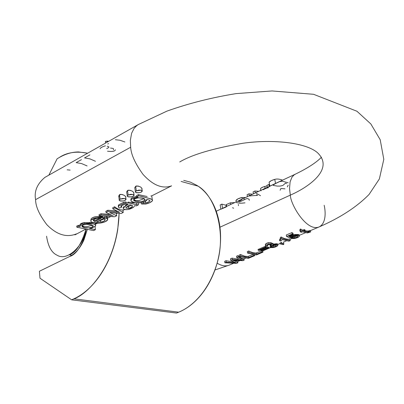 <?xml version="1.0" encoding="UTF-8"?>
<svg xmlns="http://www.w3.org/2000/svg" width="404" height="404" viewBox="0 0 404 404"><rect width="100%" height="100%" fill="white"/><g stroke="black" fill="none" stroke-linecap="round" stroke-linejoin="round"><path stroke-width="0.61" d="M183.699 180.361L190.486 182.159L196.95 185.401C202.586 188.951 207.368 194.016 211.297 200.601C215.221 207.212 217.928 214.862 219.417 223.558C220.892 232.27 220.983 241.309 219.69 250.687C218.377 260.065 215.776 268.973 211.893 277.407C207.989 285.83 203.146 293.062 197.354 299.101C191.562 305.116 185.33 309.474 178.669 312.176L73.861 298.819C80.729 295.718 87.219 290.769 93.334 283.962C99.44 277.129 104.626 268.973 108.893 259.499C113.14 250.005 116.089 240.011 117.731 229.517L119.109 213.312C117.609 263.933 87.961 294.314 73.861 298.819L178.669 312.176C189.91 307.762 207.57 294.051 216.842 264.085C226.432 233.658 215.903 196.551 198.096 186.153L181.123 181.436M87.663 153.197L78.482 151.934C72.003 152.01 65.579 153.889 59.206 157.565L57.146 158.752L48.834 175.164L57.146 158.752L59.206 157.565C66.736 152.439 76.215 150.985 87.648 153.207M87.289 229.326C82.194 245.556 76.255 254.636 69.478 256.57L39.38 271.271L69.478 256.57C75.462 253.646 80.285 248.091 83.946 239.91L87.355 229.336M178.669 312.176L176.518 313.049L71.644 299.819L73.861 298.819L71.644 299.819L40.006 278.225L39.38 271.271L40.006 278.225L71.644 299.819L176.518 313.049L178.669 312.176M130.659 147.243L130.33 140.435L131.618 133.234L134.163 128.27L136.774 125.578L138.36 124.518L136.774 125.578L134.163 128.27L131.618 133.234L130.33 140.435L130.659 147.243L35.587 199.647C35.618 206.52 39.37 214.862 46.839 224.685C56.57 234.638 66.296 237.759 76.033 234.042C66.296 237.759 56.57 234.638 46.839 224.685C39.37 214.862 35.618 206.52 35.587 199.647L130.659 147.243C131.063 154.474 135.153 163.479 142.925 174.265C152.889 185.32 162.448 189.178 171.609 185.84C162.448 189.178 152.889 185.32 142.925 174.265C135.153 163.479 131.063 154.474 130.659 147.243M44.814 177.437C37.117 183.992 34.037 191.395 35.587 199.647C34.037 191.395 37.117 183.992 44.814 177.437L138.36 124.518L167.019 111.09C188.724 103.373 211.741 97.546 236.057 93.617L272.033 90.95L313.57 94.299L356.949 111.246L370.857 123.967L380.199 139.728L383.8 159.338L379.371 178.942L369.094 194.415C356.858 206.924 340.173 217.776 319.034 226.972C306.57 232.048 290.38 204.232 290.335 195.127L289.532 188.668L290.097 181.79L291.961 177.204L294.051 174.942L295.354 174.154L294.051 174.942L291.961 177.204L290.097 181.79L289.532 188.668L290.335 195.127L219.953 227.21L290.335 195.127C307.171 187.835 334.921 169.609 317.655 152.869C306.257 142.511 272.614 139.006 242.986 143.253C213.186 148.374 192.102 154.611 179.724 161.959C192.102 154.611 213.186 148.374 242.986 143.253C272.614 139.006 306.257 142.511 317.655 152.869C334.921 169.609 307.171 187.835 290.335 195.127C290.38 204.232 306.57 232.048 319.034 226.972L310.429 230.628M79.936 224.659L80.113 226.694L80.017 225.826L78.396 225.27L78.517 226.371L80.113 226.694L79.936 224.659C80.436 223.614 81.982 222.927 84.567 222.599L79.936 224.659L80.053 225.725L84.683 223.609C89.688 222.952 93.263 223.392 95.4 224.932L95.581 225.998L91.875 228.114L89.592 228.497L95.41 229.674L93.577 230.588L76.846 227.22L93.577 230.588L95.41 229.674L89.592 228.497L91.875 228.114L95.581 225.998C96.051 225.023 95.051 224.26 92.587 223.7L84.683 223.609L80.053 225.725L80.113 226.694L78.517 226.371L76.846 227.22L76.725 226.124L78.396 225.27L80.017 225.791M84.598 222.594L84.683 223.609L84.567 222.599L92.425 222.796C94.905 222.942 95.864 223.245 95.314 223.715L95.364 223.281M92.567 225.275L91.597 225.69L92.567 225.275M111.964 212.746L116.362 213.231L111.964 212.746M110.353 214.428L100.99 213.731L99.025 214.741L99.157 215.852L114.686 216.761L116.68 215.756L109.716 212.534L121.215 213.479L123.225 212.469L121.215 213.479L109.716 212.534L116.68 215.756L114.686 216.761L99.157 215.852L99.025 214.741L100.99 213.731L108.999 214.504M105.843 211.257L107.823 210.247L117.064 211.024L116.574 211.055L116.706 212.085L119.569 212.312L112.857 208.868L114.756 207.903L123.225 212.469L122.897 209.934C120.402 210.171 117.645 209.121 114.615 206.777C117.645 209.121 120.402 210.171 122.897 209.934L123.225 212.469L114.756 207.903L112.857 208.868L112.721 207.747L114.615 206.777L114.756 207.903L114.615 206.777L112.721 207.747L112.857 208.868L119.569 212.312L116.706 212.085L116.574 211.055L107.823 210.247L107.959 211.363L116.706 212.085L107.959 211.363L105.979 212.373L107.959 211.363L107.823 210.247L105.843 211.257L105.979 212.373L105.843 211.257M127.396 204.136L125.316 205.469L127.316 204.121M121.069 205.984L121.624 206.358L121.72 207.126L120.942 206.424L121.276 205.767L125.392 204.071L128.24 204.338L125.422 206.282L128.24 204.338L125.392 204.071C122.225 204.868 120.781 205.742 121.059 206.697L121.72 207.126L119.539 208.03L118.316 207.116L118.816 205.944L123.821 203.353L123.675 202.242L118.68 204.848L123.675 202.242L123.821 203.353L118.816 205.944L118.68 204.848L118.816 205.944L118.316 207.116L119.539 208.03L121.72 207.126L121.624 206.358L121.048 206.005M118.2 206.207L118.68 204.848L118.2 206.207M133.583 202.944L128.023 202.076L128.129 202.889L123.821 203.353L126.114 202.869L125.987 201.909L123.675 202.242M131.709 202.803L135.8 202.823M130.972 200.116L130.891 198.919L132.007 197.697L136.658 196.228M136.567 195.566L138.436 194.617L147.137 196.506L138.436 194.617L138.592 195.753C144.844 197.142 149.404 198.42 152.278 199.591L152.303 200.934C150.985 202.313 148.753 203.358 145.612 204.071L141.516 204.005L141.329 202.672L141.516 204.005L143.738 203.106L145.723 203.086L145.47 201.283L145.723 203.086C148.904 202.197 150.248 201.288 149.748 200.349L146.95 199.384C146.819 203.005 134.047 204.091 131.537 201.444L131.31 201.243C130.325 199.384 132.618 197.99 138.183 197.066L132.063 198.94C130.734 199.854 130.563 200.687 131.537 201.444L135.057 202.712L140.062 202.843L144.885 201.576L146.95 199.384L149.652 200.263L149.955 200.838L149.46 201.505L145.723 203.086L143.738 203.106L143.597 202.096L143.738 203.106L141.516 204.005L145.612 204.071L149.621 202.763L152.303 200.934C153 199.975 152.015 199.142 149.349 198.44L138.592 195.753L136.724 196.708L138.592 195.753L138.436 194.617L136.567 195.566L136.724 196.708L138.183 197.066L136.724 196.708L136.567 195.566M150.879 196.026L151.737 195.794L152.278 199.591M100.384 220.488L104.373 218.837L99.334 220.756L100.384 220.488L100.576 222.099L100.384 220.488M106.469 216.908L106.626 218.216L106.469 216.908L104.782 217.67L106.469 216.908L107.555 217.342M107.504 217.493L106.883 216.983M90.809 220.599L91.052 218.958C92.102 217.584 94.142 216.776 97.172 216.534C94.016 216.968 91.976 217.776 91.052 218.958L90.839 220.534M102.677 216.63L97.172 216.534M126.649 192.158L127.538 190.501L130.108 190.284L132.669 191.334L133.891 192.93L133.825 193.491M118.64 196.278L119.508 194.662L122.058 194.45L124.609 195.491L125.836 197.071L125.775 197.627M134.764 187.991L135.668 186.284L138.264 186.067L140.829 187.128L142.041 188.744L141.976 189.299M46.581 236.224C48.066 246.349 51.545 252.662 57.009 255.161C67.998 262.146 84.653 243.688 86.077 229.078C81.285 244.395 75.689 252.97 69.296 254.808L71.811 255.237L69.296 254.808M233.699 263.226L229.3 265.095C225.7 266.559 221.639 265.913 217.11 263.171C221.639 265.913 225.7 266.559 229.3 265.095L214.938 269.988M324.175 205.277C325.7 211.822 326.235 223.503 319.034 226.972M308.762 230.846L310.383 230.406L310.696 231.916L307.328 232.962L302.374 231.815L301.354 232.249L300.531 232.037L300.384 231.305L300.531 232.037L301.556 231.603L300.01 231.209L299.763 229.987L300.47 229.002L302.773 230.179L304.177 229.578L305.02 229.906L304.177 229.578L304.348 230.411L305.166 230.623L305.02 229.906L305.166 230.623L303.763 231.224L305.166 230.623L304.348 230.411L302.939 231.012L302.773 230.179L304.177 229.578L304.348 230.411L302.939 231.012L302.773 230.179L300.47 229.002L299.763 229.987L300.01 231.209L300.763 230.452L300.47 229.002L300.763 230.452L302.939 231.012L300.763 230.452L300.01 231.209L301.556 231.603L300.531 232.037L301.354 232.249L302.374 231.815L307.328 232.962L310.696 231.916L310.383 230.406L308.217 231.053L308.762 230.846L309.004 232.032L308.762 230.846M304.692 230.825L308.217 231.053L307.787 231.164L308.015 232.265L308.459 232.214L308.217 231.053L308.459 232.214L309.58 231.765L309.338 230.588L309.58 231.765L310.696 231.916L309.58 231.765L308.015 232.265L307.787 231.164M267.791 247.132L268.766 247.238L267.791 247.132L267.918 247.814L268.918 248.036L268.766 247.238L268.918 248.036L261.848 251.041L268.918 248.036L267.918 247.814L260.843 250.818L261.848 251.041L260.843 250.818L267.918 247.814L267.791 247.132L260.721 250.147L267.791 247.132M265.12 246.435L266.145 246.773L265.12 246.435L265.266 247.218L266.271 247.44L266.145 246.773L266.271 247.44L259.191 250.46L258.181 250.238L258.04 249.46L265.12 246.435L265.266 247.218L266.271 247.44L259.191 250.46L258.181 250.238L265.266 247.218L258.181 250.238L258.04 249.46L265.12 246.435M247.293 251.606L248.687 251.005L252.727 252.667L256.005 253.05L261.413 250.945L256.005 253.05L252.727 252.667L248.687 251.005L248.955 252.49L247.556 253.086L247.293 251.606L248.687 251.005L248.955 252.49L256.727 254.141L248.955 252.49L247.556 253.086L256.363 254.954L262.969 252.152L262.696 250.682L262.969 252.152L261.944 251.929L256.727 254.141L256.525 253.025L256.727 254.141L261.944 251.929L262.969 252.152L256.363 254.954L247.556 253.086L247.293 251.606M239.138 255.106L240.516 254.51L244.572 256.146L247.859 256.515L253.439 254.333L247.859 256.515L244.572 256.146L240.516 254.51L240.779 255.99L248.586 257.601L248.384 256.484L248.586 257.601L253.737 255.414L254.767 255.631L254.576 254.576L254.767 255.631L253.737 255.414L248.586 257.601L240.779 255.99L239.395 256.58L240.779 255.99L240.516 254.51L239.138 255.106L239.395 256.58L248.238 258.398L254.767 255.631L248.238 258.398L239.395 256.58L239.138 255.106M224.649 261.322L226.033 260.726L233.573 261.964L233.694 262.676L226.28 262.191L224.897 262.787L226.28 262.191L235.936 262.847L230.699 260.302L230.447 258.833L232.093 258.126L238.234 259.237L238.34 259.868L242.269 260.156L232.345 259.595L230.699 260.302L235.936 262.847L233.694 262.676L233.573 261.964L226.033 260.726L226.28 262.191L226.033 260.726L224.649 261.322L224.897 262.787L236.507 263.368L237.89 262.782L237.638 261.332L234.042 260.257L237.638 261.332L237.89 262.782L233.265 260.216L237.89 262.782L236.507 263.368L224.897 262.787L224.649 261.322M236.522 256.227L237.911 255.631C240.133 257.757 242.132 258.767 243.915 258.661C242.132 258.767 240.133 257.757 237.911 255.631L238.168 257.106L244.178 260.12L243.915 258.661L244.178 260.12L238.168 257.106L236.779 257.696L236.522 256.227L237.911 255.631L238.168 257.106L236.779 257.696L240.87 259.55L236.779 257.696L236.522 256.227M297.102 235.936L294.587 236.8L294.809 237.911L292.849 237.926L294.809 237.911C296.996 237.461 297.93 236.885 297.607 236.183C295.763 235.466 293.764 235.739 291.597 236.996L291.355 237.502L289.936 238.017L286.572 236.471L292.183 234.073L286.572 236.471L286.284 235.002L286.572 236.471L289.936 238.017L294.299 235.901L297.203 235.971L297.394 236.986L294.809 237.911L294.587 236.8L291.334 237.724L296.975 235.901M286.284 235.002L291.89 232.598L292.976 233.204L291.89 232.598L292.183 234.073L293.198 234.325L292.976 233.204L293.198 234.325L292.183 234.073L291.89 232.598L286.284 235.002M299.177 235.623L298.985 234.679L295.137 234.497L295.274 235.168L299.177 235.623L299.399 236.113C298.915 237.148 297.228 237.946 294.334 238.517L291.501 238.562L291.334 237.724L291.501 238.562L292.849 237.926L292.688 237.103L292.849 237.926L291.501 238.562L294.334 238.517L297.799 237.481L299.399 236.113L298.233 235.219L295.274 235.168L290.42 237.077L290.284 236.391L290.42 237.077L295.274 235.168L295.137 234.497L290.284 236.391L289.506 235.901L290.284 236.391L292.072 235.138L295.137 234.497L298.132 234.492L299.162 234.85M281.275 236.981C284.421 238.835 287.315 239.537 289.951 239.097C287.315 239.537 284.421 238.835 281.275 236.981L281.568 238.506L280.684 238.885L281.568 238.506L290.244 240.592L281.568 238.506L281.275 236.981L280.391 237.365L281.275 236.981M280.522 238.037L279.497 239.915L280.426 238.567L280.391 237.365L280.644 239.683L279.664 240.779L279.497 239.915L279.664 240.779L280.694 241.026L279.664 240.779L280.644 239.683L280.391 237.365M280.174 242.9L281.714 242.249L281.921 243.329L280.386 243.981L281.921 243.329L283.891 243.986L283.568 244.531L283.891 243.986L281.921 243.329L281.714 242.249L280.174 242.9L280.386 243.981L281.588 244.258L282.351 243.935L282.744 244.587L282.896 244.162L282.351 243.935L281.588 244.258L280.386 243.981L280.174 242.9M275.452 245.127L273.195 245.9L273.402 247.001C275.488 246.561 276.397 246.021 276.129 245.385C274.902 244.789 273.17 245.026 270.938 246.107L270.145 245.829L270.938 246.107L273.654 245.147L275.947 245.268L275.806 246.177L273.402 247.001L271.316 247.036L270.125 247.637L271.316 247.036L271.165 246.233L271.316 247.036L273.402 247.001L273.195 245.9L269.968 246.809L270.125 247.637L272.963 247.576L270.125 247.637L269.968 246.809L275.341 245.107M270.018 245.162L270.145 245.829L271.559 245.001L271.579 244.637C269.322 244.243 267.852 244.657 267.17 245.879L267.589 246.107L267.226 245.349L269.029 244.561L271.079 244.44L271.559 245.001L271.478 244.566L271.559 245.001L270.145 245.829L270.018 245.162L271.256 244.486M265.271 245.132L265.549 243.996L268.756 242.688L270.806 242.663L273.003 243.683M277.74 244.844L277.553 243.875L273.165 244.122L276.457 243.738L277.669 243.96M223.988 207.616L220.887 209.222L226.326 206.893M267.337 187.461L265.13 188.511M261.019 190.476L261.05 190.87M269.68 186.618L269.221 186.577L269.68 186.618M321.453 157.247C316.191 162.645 307.489 168.281 295.354 174.154L223.962 207.626M275.235 183.759L273.109 185.047M286.572 183.608L285.547 183.113L282.79 185.507L280.108 186.082L277.432 186.103L273.362 185.446M269.751 186.093L269.114 182.209L269.751 186.093M234.754 202.571L230.371 202.833L230.659 204.49L230.371 202.833L226.371 204.525L226.689 206.348L226.371 204.525L230.371 202.833L234.769 202.561M220.155 204.939L221.852 204.141L222.589 208.424L221.852 204.141L226.043 205.247L226.371 204.525L226.043 205.247L226.265 206.55L226.043 205.247L221.852 204.141L220.155 204.939L220.887 209.222L220.155 204.939M258.747 191.319L254.914 191.016L255.278 192.945L254.914 191.016L253.076 191.88L254.914 191.016L258.747 191.319M244.132 199.243L244.041 198.748L244.132 199.243M236.017 201.147L235.931 200.657C236.562 199.339 238.572 198.288 241.961 197.506L242.243 199.056L241.961 197.506L245.587 197.49L241.961 197.506L237.875 198.894L235.931 200.657L236.027 201.192M249.94 195.728L250.005 196.086L249.94 195.728M263.11 189.794L263.044 189.436L263.11 189.794L265.403 188.628M260.625 189.496L260.499 188.749C260.838 187.956 262.252 187.193 264.736 186.461L267.044 185.941L264.736 186.461L265.1 188.34L264.736 186.461C261.449 187.567 260.065 188.532 260.595 189.355L260.787 190.365M239.466 202.01L247.061 198.455L249.122 199.238L249.293 200.328M269.114 182.209L271.241 180.674L274.755 179.386C271.978 180.154 270.099 181.093 269.114 182.209L269.882 186.173L275.568 183.537L274.75 179.386L275.568 183.537L279.502 181.654L282.305 181.179L288.254 182.825M280.664 179.568L282.542 180.164C279.467 178.977 276.871 178.719 274.75 179.386M256.237 193.233L256.166 192.849L256.237 193.233L260.54 195.713M247.097 194.693L248.925 193.834L249.278 195.758L248.925 193.834L247.097 194.693L247.45 196.617L247.097 194.693M249.308 195.915L257.606 195.344L256.585 194.753M239.325 201.237L238.89 201.071L239.325 201.237M252.586 194.208L248.925 193.834L252.586 194.208M268.62 187.582C265.837 188.325 264.014 189.047 263.15 189.749M269.367 184.997L268.811 184.477L269.19 186.421L268.811 184.477L269.367 184.997M241.814 199.798L238.35 201.606M266.933 185.365L268.811 184.477L266.933 185.365L267.307 187.304L266.933 185.365M253.076 191.88L253.439 193.809L253.076 191.88M238.37 204.414L238.441 205.646M232.527 207.742L233.658 208.217M244.986 202.843C241.355 203.278 239.299 203.323 238.814 202.98L236.375 202.581M280.113 190.259L280.931 188.456L284.982 188.845M287.34 186.936L288.168 185.098M127.937 206.712L128.361 206.58L128.598 208.408C131.522 207.661 132.764 206.717 132.335 205.575L129.836 204.717L127.381 206.525L129.836 204.717L132.295 205.535L131.81 207.095L128.598 208.408L125.967 208.03L126.078 207.489L127.381 206.525L126.078 207.489L126.018 208.095L128.598 208.408L128.361 206.58L126.76 206.939M136.274 202.874L136.527 204.727L138.451 204.818L136.385 205.853L134.527 205.707L133.759 207.085C129.775 209.651 126.331 210.257 123.422 208.903L123.129 207.207L123.245 208.111L123.983 207.242L123.877 206.404L123.983 207.242L125.422 206.282L125.316 205.469L125.422 206.282L123.245 208.111L123.407 208.893L124.821 209.575L126.71 209.661L128.154 209.504L133.759 207.085L134.527 205.707L136.385 205.853L138.451 204.818L136.527 204.727L128.129 202.889L136.527 204.727L136.335 203.333M144.142 198.692L139.021 200.505C136.491 200.727 134.744 200.48 133.78 199.748L133.886 200.546C137.133 202.954 145.597 201.53 145.001 199.48L144.778 199.101C142.193 196.804 132.82 197.995 133.663 200.177L133.886 200.546M132.669 191.334C129.972 190.203 128.265 189.925 127.538 190.501L126.644 191.88L127.255 195.713M133.815 193.43L133.886 192.89M127.538 190.501L128.134 195.006L133.113 194.39L133.881 194.713C133.603 196.672 131.467 197.288 127.472 196.551L127.215 195.809L128.134 195.006L127.538 190.501M111.287 214.872L105.979 212.373L111.287 214.872M101.126 214.847L113.186 215.716L101.126 214.847L99.157 215.852L101.126 214.847L100.99 213.731L101.126 214.847M93.122 225.791L92.188 227.073L89.026 227.896L84.719 227.629L82.012 226.437L82.865 225.119L86.072 224.321L90.531 224.629L92.986 225.589C91.551 224.639 89.249 224.22 86.072 224.321C83.153 224.685 81.8 225.387 82.012 226.437L82.143 226.634C85.012 228.917 94.354 227.755 93.122 225.791M125.927 207.727L125.967 208.03L125.927 207.727M116.68 215.756L116.362 213.231L116.68 215.756M101.116 218.423L98.101 218.291C95.152 218.705 93.566 219.453 93.344 220.534L94.92 221.564L94.829 220.781L99.778 218.271L94.829 220.781L94.92 221.564L101.116 218.423L98.101 218.291L94.708 219.155L93.344 220.534L94.92 221.564L101.116 218.423M100.136 223.109C95.925 223.422 92.905 222.922 91.082 221.609C89.067 219.428 98.137 215.822 104.798 217.781L104.681 216.827L104.798 217.781L96.505 221.978L100.576 222.099L103.581 221.326L105.126 220.14L104.409 219.15L104.277 218.044L104.409 219.15L106.626 218.216L107.514 218.801L107.772 219.7L105.096 221.761L100.136 223.109L92.693 222.483C90.774 221.847 90.279 221.018 91.208 219.998L96.834 217.569L104.798 217.781L96.505 221.978L100.576 222.099C103.086 221.71 104.601 221.059 105.126 220.14L104.409 219.15L106.626 218.216L107.772 219.7C106.787 221.286 104.242 222.422 100.136 223.109M95.41 229.674L95.061 226.654L95.41 229.674M140.834 187.128L140.829 187.128C138.133 185.981 136.411 185.704 135.673 186.284L134.759 187.698L135.385 191.536M141.971 189.234L142.036 188.678M135.673 186.284L136.284 190.809L141.289 190.193L142.036 190.511C141.779 192.501 139.638 193.127 135.613 192.395L135.345 191.632L136.284 190.809L135.673 186.284M133.113 194.39L130.598 194.304L128.134 195.006L127.164 196.071L128.255 196.879L130.76 196.955L133.214 196.263L134.194 195.198L133.113 194.39M136.658 196.238L132.007 197.697L130.83 199.238M82.143 226.634L82.017 225.816L84.047 226.674L87.486 226.614L92.097 225.063M138.451 204.818L138.193 202.949L138.451 204.818M141.289 190.193L138.774 190.107L136.284 190.809L135.295 191.895L136.37 192.718L138.88 192.799L141.355 192.097L142.354 191.021L141.289 190.193M105.08 219.741L105.126 220.14L105.08 219.741M133.714 199.687L135.572 200.515L139.021 200.505L144.107 198.672M131.568 205.171L128.361 206.58L131.507 205.151M124.609 195.491L124.609 195.491C121.922 194.369 120.22 194.097 119.508 194.662L118.857 196.95L119.225 199.839M125.77 197.566L125.836 197.046M119.508 194.662L120.084 199.147L125.038 198.531L125.826 198.859C125.528 200.793 123.402 201.394 119.443 200.657L119.185 199.929L120.084 199.147L119.508 194.662M92.157 225.089L87.481 226.614M145.001 199.48L143.789 200.894L140.496 201.798L136.279 201.51L133.663 200.177L134.896 198.712L138.426 197.829L142.753 198.218L145.001 199.48M93.43 220.135L94.829 220.781M125.987 201.909L126.114 202.869L128.129 202.889L128.023 202.076M76.725 226.124L78.396 225.27L78.517 226.371L76.846 227.22L76.725 226.124M125.038 198.531L122.533 198.455L120.084 199.147L119.14 200.197L120.246 200.99L122.745 201.061L125.179 200.374L126.134 199.323L125.038 198.531M92.425 222.796L89.456 222.513M89.915 154.878L84.537 157.908L89.971 158.888L95.475 161.292M81.457 159.646L76.154 162.63L81.598 163.575L87.107 165.938M70.17 170.094L67.16 169.826M242.86 260.676L244.178 260.12L242.86 260.676L232.568 260.181L233.315 260.519L232.568 260.181L242.86 260.676M253.545 254.353L253.737 255.414L253.545 254.353M240.87 259.55L242.269 260.156L240.87 259.55M260.721 250.147L260.843 250.818L260.721 250.147M261.772 251.025L261.944 251.929L261.772 251.025M303.763 231.224L308.015 232.265L303.763 231.224M307.262 231.199L305.439 231.007M230.447 258.833L232.093 258.126L232.345 259.595L238.34 259.868L238.234 259.237L232.093 258.126L232.345 259.595L230.699 260.302L230.447 258.833M113.448 149.833L113.534 148.844L113.064 148.43L110.509 148.056M115.398 149.783C114.973 151.333 112.347 151.808 107.514 151.207M100.101 148.728C100.495 147.738 102.278 146.763 105.444 145.809M105.388 141.4L108.716 141.289L107.287 141.117L107.403 142.031L107.287 141.117L105.388 141.4L105.596 143.051L105.388 141.4M106.727 148.581C108.636 147.753 109.272 147.132 108.636 146.713L107.277 146.248M107.772 143.991L108.565 143.541M124.887 141.981L120.044 140.264L115.352 139.718M270.806 242.663L271.018 243.779L273.195 244.268L273.059 243.572L273.195 244.268L272.806 244.92L277.745 244.864L277.861 245.425L276.422 244.445L272.806 244.92L273.195 244.268L271.018 243.779L270.806 242.663L268.756 242.688L269.019 244.082L271.018 243.779L269.019 244.082L268.756 242.688C266.529 242.971 265.413 243.864 265.418 245.379L265.494 245.768M281.578 240.284L280.694 241.026L282.138 239.557L288.885 241.168L290.244 240.592L289.951 239.097L290.244 240.592L288.885 241.168L282.138 239.557L281.578 240.284M267.589 246.107L266.059 246.637L265.605 246.369C265.105 245.607 266.246 244.844 269.019 244.082L265.59 245.627L265.453 246.177L266.059 246.637L267.589 246.107M290.42 237.077L288.698 236.249L293.198 234.325L288.698 236.249L290.42 237.077M283.512 242.047L283.815 243.89M282.633 244.021L282.744 244.587L283.568 244.531L282.744 244.587L282.633 244.021M280.426 238.567L280.644 239.683L280.426 238.567M272.963 247.576L276.164 246.657L277.861 245.425C277.215 246.354 275.584 247.071 272.963 247.576M171.609 185.84L151.904 195.778M76.356 233.881L74.907 234.896L85.931 229.053M95.379 224.286L97.415 223.261M107.58 218.13L110.757 216.529M116.418 213.676L117.402 213.181M122.952 210.378L124.629 209.535M216.256 211.242L220.862 209.08M305.661 232.654L299.248 235.381M291.688 238.592L289.991 239.309M286.795 240.668L283.517 242.062M280.28 243.435L277.689 244.536M270.332 247.662L262.731 250.894M246.102 257.959L243.955 258.868M240.021 260.54L237.673 261.539M269.306 186.37L268.988 184.729M133.668 192.314L134.002 194.799M125.962 207.646L126.018 208.095M93.445 220.15L93.531 220.917M141.809 188.087L142.157 190.597M107.307 217.11L107.514 218.801M125.629 196.49L125.952 198.95M120.983 206.116L121.054 206.651M95.198 223.195L95.395 224.877M267.1 245.496L267.17 245.874M272.937 243.344L273.084 244.102"/></g></svg>
